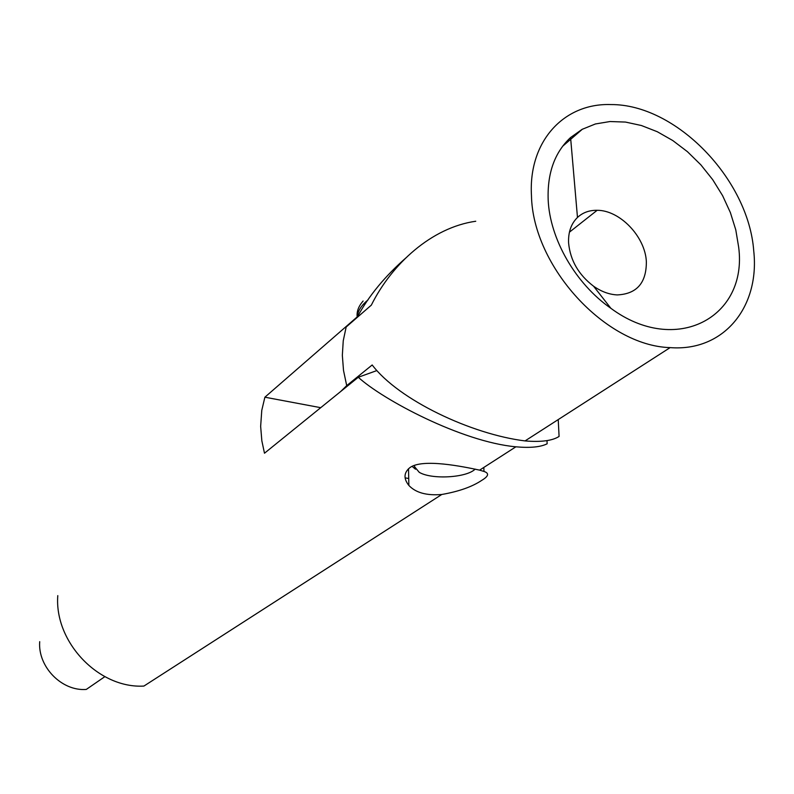 <?xml version="1.0" encoding="UTF-8"?>
<svg xmlns="http://www.w3.org/2000/svg" width="794" height="794" viewBox="0 0 794 794"><rect width="100%" height="100%" fill="white"/><g stroke="black" fill="none" stroke-linecap="round" stroke-linejoin="round"><path stroke-width="1.19" d="M409.962 467.567C403.769 472.619 403.402 478.584 408.87 485.452C415.758 492.756 426.725 495.764 441.782 494.483C458.843 491.496 472.182 486.782 481.789 480.33C488.677 476.192 489.402 473.224 483.973 471.447L479.626 470.137C463.12 466.604 422.765 458.287 409.962 467.567M406.548 257.345C385.199 275.984 368.882 295.725 357.578 316.578L264.888 397.199L261.772 410.379L260.65 426.358L261.841 440.789L264.481 453.225L358.283 377.259C382.39 399.451 461.513 441.821 515.882 446.814C530.213 448.094 540.635 447.082 547.145 443.786L546.997 440.601M441.782 494.483L143.912 686.066C98.823 688.755 54.23 642.148 57.783 595.629M104.848 676.657L86.288 689.43C61.823 691.435 37.725 666.811 39.7 641.671M358.868 315.982L357.578 316.578M264.888 397.199L320.707 407.679M405.109 477.859L408.721 478.494M358.283 377.259L376.733 370.619M646.356 261.573C646.495 282.882 636.788 293.998 617.246 294.921C609.236 294.524 601.346 291.626 593.565 286.207C578.588 274.784 570.261 260.372 568.593 242.964C568.147 232.205 571.114 223.7 577.476 217.457C582.756 212.564 589.317 210.182 597.148 210.301C619.876 210.172 645.185 236.622 646.356 261.573M548.168 199.79C549.815 238.994 575.571 283.786 610.884 308.31C675.853 356.387 747.998 317.392 738.658 247.133L735.79 229.903L730.391 212.603L722.619 195.691L712.675 179.623L700.844 164.824L687.425 151.674L672.786 140.548L657.303 131.735L641.393 125.512L625.483 122.068L610.01 121.532L595.421 123.963L582.141 129.333L570.578 137.531C554.708 152.329 547.245 173.072 548.168 199.79M753.734 250.884C748.544 179.186 675.962 104.113 610.914 104.57C564.008 102.912 528.268 141.253 531.464 195.632C532.754 266.546 605.614 345.886 670.126 347.613C723.87 351.811 759.957 306.851 753.734 250.884M475.745 221.248C431.509 227.55 391.869 263.886 371.324 305.144L346.164 327.019L343.246 340.775L342.343 355.335L343.504 370.391L346.71 385.636L340.695 391.492M558.222 419.589L559.085 436.432C552.435 440.759 541.091 442.258 525.052 440.918C471.547 434.348 398.657 399.978 372.188 364.972L346.71 385.636M475.159 469.105C466.693 477.829 431.36 479.784 419.192 472.271L414.518 466.664L414.667 465.264M357.171 316.925C357.737 311.03 361.359 305.362 368.029 299.914M357.181 316.866C356.566 311.526 358.551 306.246 363.106 301.025M408.87 485.452L408.513 468.708M515.882 446.814L479.626 470.137M483.973 471.447L483.824 467.438M593.565 286.207L610.884 308.31M582.379 129.204L562.638 146.245M670.126 347.613L525.052 440.918M577.476 217.457L570.578 137.531M569.417 232.176L597.148 210.301M415.5 469.204L412.423 466.654"/></g></svg>
